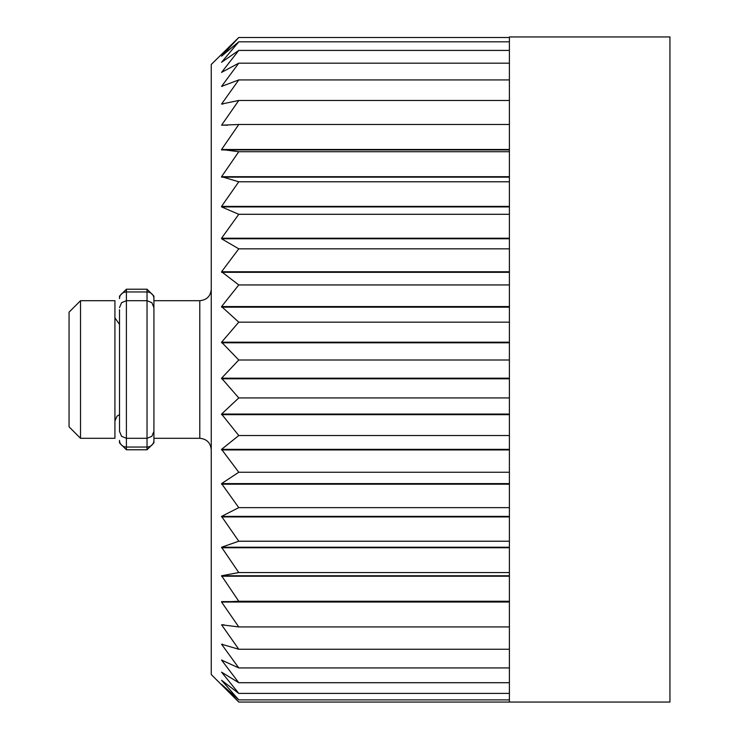 <?xml version="1.0" encoding="UTF-8"?>
<svg xmlns="http://www.w3.org/2000/svg" width="739" height="739" viewBox="0 0 739 739"><rect width="100%" height="100%" fill="white"/><g stroke="black" fill="none" stroke-linecap="round" stroke-linejoin="round"><path stroke-width="1.11" d="M211.252 674.531L211.252 64.469L238.771 37.495L221.571 56.173L238.771 41.818L221.571 62.279L238.771 50.418L221.571 72.385L238.771 63.175L221.571 86.371L238.771 79.932L221.571 104.042L238.771 100.458L221.571 125.177L238.771 124.494L221.571 149.49L238.771 151.717L221.571 176.686L238.771 181.785L221.571 206.384L221.571 206.911L238.771 214.301L221.571 238.207L221.571 238.771L238.771 248.84L221.571 271.749L238.771 284.949L221.571 306.565L238.771 322.158L221.571 342.194L238.771 359.995L221.571 378.183L238.771 397.942L221.571 414.062L238.771 435.53L221.571 449.358L238.771 472.249L221.571 483.611L238.771 507.638L221.571 516.385L238.771 541.216L221.571 547.229L238.771 572.559L221.571 575.764L238.771 601.26L221.571 602.026L238.771 626.931L221.571 624.797L238.771 649.248L221.571 644.232L238.771 667.927L221.571 660.084L238.771 682.707L221.571 672.157L238.771 693.404L221.571 680.277L238.771 699.879L221.571 684.351L238.771 702.05L211.252 674.531M211.252 449.774C210.569 442.809 206.754 438.984 199.789 438.301L153.915 438.301M509.402 702.05L509.402 36.95L669.94 36.95L669.94 702.05L238.771 702.05M509.402 37.495L238.771 37.495M509.402 41.818L238.771 41.818M509.402 50.418L238.771 50.418M509.402 63.175L238.771 63.175M222.245 86.371L221.571 86.371M509.402 79.932L238.771 79.932M222.984 104.042L221.571 104.042M509.402 100.458L238.771 100.458M227.649 125.177L221.571 125.177M509.402 124.494L238.771 124.494M509.402 149.49L221.571 149.49M509.402 151.717L238.771 151.717M509.402 176.686L221.571 176.686M509.402 149.934L221.571 149.934M509.402 181.785L238.771 181.785M509.402 206.384L221.571 206.384M509.402 177.166L221.571 177.166M509.402 214.301L238.771 214.301M509.402 238.207L221.571 238.207M509.402 206.911L221.571 206.911M509.402 248.84L238.771 248.84M509.402 271.749L221.571 271.749M509.402 238.771L221.571 238.771M509.402 284.949L238.771 284.949M509.402 306.565L221.571 306.565M509.402 272.331L221.571 272.331M509.402 322.158L238.771 322.158M509.402 342.194L221.571 342.194M509.402 307.165L221.571 307.165M509.402 359.995L238.771 359.995M509.402 378.183L221.571 378.183M509.402 342.804L221.571 342.804M509.402 397.942L238.771 397.942M509.402 414.062L221.571 414.062M509.402 378.802L221.571 378.802M509.402 435.53L238.771 435.53M509.402 449.358L221.571 449.358M509.402 414.671L221.571 414.671M509.402 472.249L238.771 472.249M509.402 483.611L221.571 483.611M509.402 449.949L221.571 449.949M509.402 507.638L238.771 507.638M509.402 516.385L221.571 516.385M509.402 484.184L221.571 484.184M509.402 541.216L238.771 541.216M509.402 547.229L221.571 547.229M509.402 516.921L221.571 516.921M509.402 572.559L238.771 572.559M509.402 575.764L221.571 575.764M509.402 547.738L221.571 547.738M509.402 601.26L238.771 601.26M509.402 601.611L221.571 601.611M509.402 576.226L221.571 576.226M509.402 626.931L238.771 626.931M509.402 602.026L221.571 602.026M509.402 649.248L238.771 649.248M223.982 624.797L221.571 624.797M509.402 667.927L238.771 667.927M222.513 644.232L221.571 644.232M509.402 682.707L238.771 682.707M222.06 660.084L221.571 660.084M509.402 693.404L238.771 693.404M509.402 699.879L238.771 699.879M153.915 440.389A6.882 6.642 -0 0 1 147.033 447.04L147.033 289.226L153.915 296.108L153.915 442.892L147.033 449.774L147.033 447.04L126.397 447.04L126.397 449.774L119.515 442.892L119.515 440.389A6.882 6.642 0 0 0 126.397 447.04L126.397 438.301L121.565 436.324L119.515 431.419L119.515 309.687M153.915 330.509L153.915 328.716M153.915 410.284L153.915 408.491M119.515 429.313L119.515 431.419M153.915 298.611A6.882 6.642 -0 0 0 147.033 291.96L126.397 291.96A6.882 6.642 0 0 0 119.515 298.611L119.515 296.108L126.397 289.226L126.397 438.301L147.033 438.301L151.864 436.324L153.915 431.419M69.06 426.837L69.06 312.163L80.523 300.699L80.523 438.301L69.06 426.837M80.523 300.699L114.924 300.699L114.924 438.301L80.523 438.301M119.515 324.384L114.924 317.899M199.789 438.301L199.789 300.699L153.915 300.699M199.789 300.699C206.754 300.016 210.569 296.191 211.252 289.226M147.033 289.226L126.397 289.226M147.033 449.774L126.397 449.774M153.915 307.581L151.864 302.676L147.033 300.699L126.397 300.699L121.565 302.676L119.515 307.581M119.515 414.616L116.984 416.196L114.924 421.101"/></g></svg>
